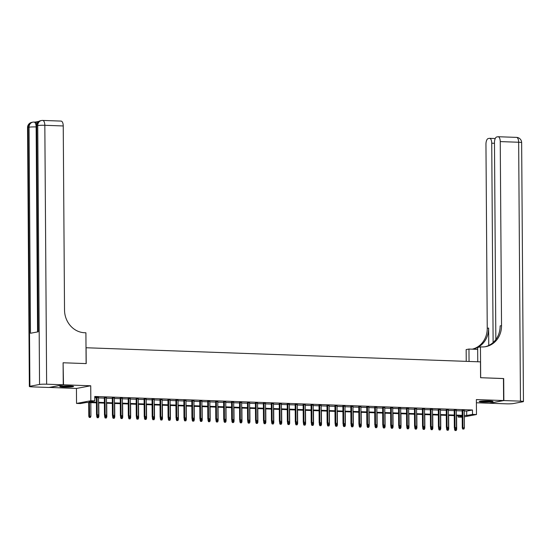 <?xml version="1.0" encoding="UTF-8"?>
<svg xmlns="http://www.w3.org/2000/svg" width="551" height="551" viewBox="0 0 551 551"><rect width="100%" height="100%" fill="white"/><g stroke="black" fill="none" stroke-linecap="round" stroke-linejoin="round"><path stroke-width="0.83" d="M63.668 387.077A6.894 0.606 179.6 0 0 73.579 386.465A6.894 0.606 179.6 0 0 69.695 385.948A6.894 0.606 179.6 0 0 59.79 386.561A6.894 0.606 179.6 0 0 63.668 387.077M483.11 402.078A6.894 0.606 179.6 0 0 493.021 401.465A6.894 0.606 179.6 0 0 489.136 400.949A6.894 0.606 179.6 0 0 479.225 401.562A6.894 0.606 179.6 0 0 483.11 402.078M96.432 402.843L86.307 402.485L80.515 403.573L76.541 403.428L90.832 400.742L94.806 400.887L89.014 401.975L96.432 402.237M49.197 387.429L76.437 388.455L76.541 403.428M476.395 402.767L489.316 403.229L503.607 400.543L476.374 399.571L476.477 414.538L464.335 416.818M462.206 417.217L458.205 417.079L462.199 416.329M458.198 415.785L458.205 417.079M63.103 362.827L63.496 384.798L49.197 387.484M63.344 362.785L86.204 363.598L86.094 347.75L480.479 361.862L480.596 377.71L503.456 378.53L503.607 400.543M98.526 397.457L94.786 397.278M106.474 397.739L104.346 397.664M114.422 398.029L112.301 397.953M122.377 398.311L120.249 398.235M130.325 398.593L128.197 398.518M138.28 398.883L136.152 398.807M146.229 399.165L144.1 399.089M154.184 399.447L152.055 399.372M162.132 399.737L160.004 399.661M170.087 400.019L167.959 399.943M178.035 400.302L175.907 400.226M185.99 400.584L183.862 400.508M193.938 400.873L191.81 400.797M201.893 401.156L199.765 401.08M209.841 401.438L207.713 401.362M217.797 401.727L215.668 401.651M225.745 402.01L223.616 401.934M233.7 402.292L231.572 402.216M241.648 402.581L239.52 402.505M249.603 402.864L247.475 402.788M257.551 403.146L255.423 403.07M265.499 403.428L263.378 403.353M273.454 403.718L271.326 403.642M281.403 404L279.274 403.924M289.358 404.282L287.229 404.207M297.306 404.572L295.178 404.496M305.261 404.854L303.133 404.778M313.209 405.137L311.081 405.061M321.164 405.426L319.036 405.35M329.112 405.708L326.984 405.632M337.067 405.991L334.939 405.915M345.016 406.273L342.887 406.197M352.971 406.562L350.842 406.486M360.919 406.845L358.791 406.769M368.874 407.127L366.746 407.051M376.822 407.416L374.694 407.341M384.777 407.699L382.649 407.623M392.725 407.981L390.597 407.905M400.68 408.27L398.552 408.195M408.628 408.553L406.5 408.477M416.577 408.835L414.455 408.759M424.532 409.118L422.403 409.042M432.48 409.407L430.352 409.331M440.435 409.689L438.307 409.613M448.383 409.972L446.255 409.896M456.338 410.261L454.21 410.185M464.293 410.998L466.676 411.08L472.469 409.992L94.779 396.479L94.806 400.887M94.786 397.781L96.397 397.836M98.526 397.912L104.353 398.118M106.474 398.194L112.301 398.407M114.429 398.483L120.249 398.69M122.377 398.766L128.204 398.972M130.332 399.048L136.152 399.255M138.28 399.337L144.107 399.544M146.235 399.62L152.055 399.826M154.184 399.902L160.01 400.109M162.139 400.184L167.959 400.398M170.087 400.474L175.914 400.68M178.042 400.756L183.862 400.963M185.99 401.038L191.817 401.252M193.945 401.328L199.765 401.534M201.893 401.61L207.72 401.817M209.848 401.893L215.668 402.099M217.797 402.182L223.623 402.388M225.752 402.464L231.572 402.671M233.7 402.747L239.527 402.953M241.648 403.029L247.475 403.242M249.603 403.318L255.43 403.525M257.551 403.601L263.378 403.807M265.506 403.883L271.326 404.097M273.454 404.172L279.281 404.379M281.409 404.455L287.229 404.661M289.358 404.737L295.184 404.944M297.313 405.026L303.133 405.233M305.261 405.309L311.088 405.515M313.216 405.591L319.036 405.798M321.164 405.873L326.991 406.087M329.119 406.163L334.939 406.369M337.067 406.445L342.894 406.652M345.022 406.728L350.842 406.941M352.971 407.017L358.797 407.223M360.926 407.299L366.746 407.506M368.874 407.582L374.701 407.788M376.829 407.871L382.649 408.077M384.777 408.153L390.604 408.36M392.725 408.436L398.552 408.642M400.68 408.718L406.507 408.932M408.628 409.007L414.455 409.214M416.584 409.29L422.403 409.496M424.532 409.572L430.359 409.786M432.487 409.861L438.307 410.068M440.435 410.144L446.262 410.35M448.39 410.426L454.21 410.633M456.338 410.715L462.165 410.922M464.286 410.543L462.158 410.467M94.786 397.326L96.397 397.381M76.437 388.455L90.729 385.776L63.496 384.798M90.729 385.776L90.832 400.742M472.469 409.992L472.503 414.393L476.477 414.538M462.199 415.929L456.373 415.723M454.244 415.647L448.424 415.433M446.296 415.358L440.469 415.151M438.341 415.075L432.521 414.869M430.393 414.793L424.566 414.579M422.445 414.504L416.618 414.297M414.49 414.221L408.67 414.015M406.542 413.939L400.715 413.732M398.587 413.649L392.767 413.443M390.638 413.367L384.812 413.16M382.683 413.085L376.863 412.878M374.735 412.802L368.908 412.589M366.78 412.513L360.96 412.306M358.832 412.231L353.005 412.024M350.877 411.948L345.057 411.735M342.929 411.659L337.102 411.452M334.974 411.377L329.154 411.17M327.025 411.094L321.199 410.888M319.07 410.805L313.25 410.598M311.122 410.523L305.295 410.316M303.167 410.24L297.347 410.034M295.219 409.958L289.392 409.744M287.264 409.668L281.444 409.462M279.316 409.386L273.489 409.179M271.368 409.104L265.541 408.89M263.412 408.814L257.592 408.608M255.464 408.532L249.637 408.325M247.509 408.25L241.689 408.043M239.561 407.96L233.734 407.754M231.606 407.678L225.786 407.471M223.658 407.396L217.831 407.189M215.703 407.113L209.883 406.9M207.755 406.824L201.928 406.617M199.799 406.542L193.98 406.335M191.851 406.259L186.024 406.046M183.896 405.97L178.076 405.763M175.948 405.688L170.121 405.481M167.993 405.405L162.173 405.199M160.045 405.116L154.218 404.909M152.09 404.833L146.27 404.627M144.142 404.551L138.315 404.344M136.187 404.269L130.367 404.055M128.238 403.979L122.412 403.773M120.29 403.697L114.463 403.49M112.335 403.415L106.515 403.201M104.387 403.125L98.56 402.919M464.321 415.399L466.704 415.488L472.503 414.393M98.553 402.313L104.38 402.526M106.508 402.602L112.328 402.809M114.456 402.884L120.283 403.091M122.412 403.167L128.231 403.373M130.36 403.456L136.187 403.663M138.315 403.738L144.135 403.945M146.263 404.021L152.09 404.227M154.218 404.303L160.038 404.517M162.166 404.592L167.993 404.799M170.121 404.875L175.941 405.081M178.069 405.157L183.896 405.371M186.024 405.446L191.844 405.653M193.973 405.729L199.799 405.935M201.928 406.011L207.748 406.218M209.876 406.301L215.703 406.507M217.831 406.583L223.651 406.79M225.779 406.865L231.606 407.072M233.727 407.148L239.554 407.361M241.682 407.437L247.509 407.644M249.631 407.719L255.457 407.926M257.586 408.002L263.406 408.215M265.534 408.291L271.361 408.498M273.489 408.573L279.309 408.78M281.437 408.856L287.264 409.062M289.392 409.145L295.212 409.352M297.34 409.427L303.167 409.634M305.295 409.71L311.115 409.916M313.243 409.992L319.07 410.206M321.199 410.281L327.019 410.488M329.147 410.564L334.974 410.77M337.102 410.846L342.922 411.06M345.05 411.136L350.877 411.342M353.005 411.418L358.825 411.625M360.953 411.7L366.78 411.907M368.908 411.99L374.728 412.196M376.856 412.272L382.683 412.479M384.805 412.554L390.631 412.761M392.76 412.837L398.587 413.05M400.708 413.126L406.535 413.333M408.663 413.408L414.483 413.615M416.611 413.691L422.438 413.904M424.566 413.98L430.386 414.187M432.514 414.262L438.341 414.469M440.469 414.545L446.289 414.751M448.418 414.834L454.244 415.041M456.373 415.117L462.193 415.323M466.676 411.08L466.704 415.488M462.158 410.254L462.282 427.962L462.978 427.831L462.854 410.275M463.15 429.015L463.942 429.043L463.15 429.015L462.978 427.831L464.41 427.879L464.286 410.33M462.282 427.962L462.764 429.091M463.942 429.043L464.41 427.879M455.036 430.538L456.221 430.496L455.036 430.538L454.554 429.415L456.683 429.332L456.586 415.729M455.422 430.469L455.25 428.816M454.554 429.415L454.547 428.182M456.683 429.332L456.221 430.496M491.113 401.066A5.965 0.523 -0.4 0 1 486.54 401.328A5.965 0.523 -0.4 0 1 481.126 401.135M480.534 401.197A6.853 0.599 179.6 0 0 486.609 401.41A6.853 0.599 179.6 0 0 491.706 401.121M71.678 386.058A5.965 0.523 -0.4 0 1 67.105 386.327A5.965 0.523 -0.4 0 1 61.684 386.127M61.099 386.196A6.853 0.599 179.6 0 0 67.167 386.403A6.853 0.599 179.6 0 0 72.264 386.113M503.456 378.578L480.672 377.71L480.458 346.889L481.808 346.937A22.102 19.795 79.4 0 0 485.734 346.648A22.102 19.795 79.4 0 0 501.534 325.634L500.246 141.593A5.303 2.314 -88 0 0 498.118 136.724A5.303 2.314 -88 0 0 497.89 136.744L496.754 136.958A5.303 2.314 -88 0 0 494.474 142.675L495.845 339.54M477.758 361.759L477.655 347.419L480.458 346.889M466.242 361.353L466.16 349.575L468.963 349.052L477.669 349.362M503.848 400.549L489.55 403.236L506.169 403.828A5.303 0.468 179.6 0 0 513.256 403.566L522.92 401.755A5.303 0.468 179.6 0 0 523.45 401.541A5.303 0.468 179.6 0 0 520.461 401.149L503.848 400.549L503.69 378.537M469.053 361.449L468.963 349.052M493.124 342.543L491.733 143.191A5.303 2.314 -88 0 0 489.605 138.322A5.303 2.314 -88 0 0 489.378 138.342L488.234 138.556A5.303 2.314 -88 0 0 485.954 144.272L487.242 328.32A22.102 19.795 79.4 0 1 472.221 349.169M477.669 347.419A22.102 19.795 79.4 0 0 488.634 328.059L488.751 345.463M472.255 349.169A22.102 19.795 79.4 0 0 472.834 349.072A22.102 19.795 79.4 0 0 477.655 347.419M485.038 346.765A22.102 19.795 79.4 0 0 500.143 325.896L501.534 325.634M38.728 121.42L35.092 122.102M34.975 122.122A5.303 2.314 92 0 1 35.202 122.108A5.303 2.314 92 0 1 36.752 123.644M63.255 384.791L63.103 362.772L86.121 363.598L85.908 332.776L84.558 332.728A22.102 19.795 -100.6 0 1 64.522 309.999L63.241 125.959L44.831 125.297L46.635 384.199L63.255 384.791L48.963 387.477L32.344 386.878A5.303 0.468 179.6 0 1 29.355 386.485L27.55 127.584A5.303 0.468 -0.4 0 1 28.08 127.377L29.892 386.272A5.303 0.468 179.6 0 0 29.355 386.485M46.635 384.199A5.303 0.468 179.6 0 0 39.548 384.46L29.892 386.272M36.249 126.937L36.139 126.93A5.303 0.468 -0.4 0 0 29.051 127.198A5.303 4.752 -100.6 0 1 32.84 122.15L31.875 122.336A5.303 4.752 79.4 0 0 28.08 127.377L29.051 127.198L30.491 333.259L38.212 331.805L36.772 125.745L37.743 125.566A5.303 0.468 -0.4 0 1 44.831 125.297A5.303 2.314 -88 0 0 42.703 120.435A5.303 2.314 -88 0 0 42.475 120.449A5.303 4.752 -100.6 0 0 41.532 120.517L40.567 120.703A5.303 4.752 79.4 0 0 36.772 125.745A5.303 0.468 -0.4 0 0 36.242 125.952L37.682 331.909M60.886 121.11A5.303 2.314 92 0 1 61.113 121.089A5.303 2.314 92 0 1 63.241 125.959M454.21 409.965L454.334 427.679L455.03 427.548L454.906 409.992M455.195 428.733L455.994 428.761L455.195 428.733L455.03 427.548L456.455 427.597L456.338 410.04M454.334 427.679L454.809 428.802M455.994 428.761L456.455 427.597M446.255 409.682L446.379 427.39L447.075 427.259L446.951 409.71M447.247 428.444L448.039 428.478L447.247 428.444L447.075 427.259L448.507 427.314L448.383 409.758M446.379 427.39L446.861 428.52M448.039 428.478L448.507 427.314M438.307 409.4L438.431 427.108L439.126 426.977L439.002 409.421M439.299 428.161L440.091 428.189L439.299 428.161L439.126 426.977L440.552 427.025L440.435 409.476M438.431 427.108L438.906 428.237M440.091 428.189L440.552 427.025M430.352 409.111L430.476 426.825L431.171 426.694L431.047 409.138M431.343 427.879L432.142 427.907L431.343 427.879L431.171 426.694L432.604 426.743L432.48 409.186M430.476 426.825L430.958 427.948M432.142 427.907L432.604 426.743M447.088 430.255L448.266 430.214L447.088 430.255L446.606 429.126L448.734 429.05L448.638 415.44M447.474 430.179L447.295 428.533M446.606 429.126L446.599 427.9M448.734 429.05L448.266 430.214M439.133 429.973L440.318 429.925L439.133 429.973L438.651 428.843L440.779 428.761L440.683 415.158M439.519 429.897L439.347 428.251M438.651 428.843L438.644 427.617M440.779 428.761L440.318 429.925M431.185 429.684L432.363 429.642L431.185 429.684L430.703 428.561L432.831 428.478L432.735 414.875M431.571 429.615L431.392 427.969M430.703 428.561L430.696 427.328M432.831 428.478L432.363 429.642M423.23 429.401L424.415 429.36L423.23 429.401L422.748 428.272L424.876 428.196L424.78 414.593M423.616 429.325L423.443 427.679M422.748 428.272L422.741 427.046M424.876 428.196L424.415 429.36M422.403 408.828L422.527 426.536L423.223 426.405L423.099 408.856M423.395 427.59L424.187 427.624L423.395 427.59L423.223 426.405L424.656 426.46L424.532 408.904M422.527 426.536L423.01 427.666M424.187 427.624L424.656 426.46M415.282 429.119L416.46 429.071L415.282 429.119L414.8 427.989L416.928 427.913L416.832 414.304M415.668 429.043L415.488 427.397M414.8 427.989L414.793 426.763M416.928 427.913L416.46 429.071M414.448 408.546L414.572 426.254L415.268 426.123L415.144 408.567M415.44 427.307L416.239 427.335L415.44 427.307L415.268 426.123L416.701 426.178L416.577 408.622M414.572 426.254L415.055 427.383M416.239 427.335L416.701 426.178M407.327 428.83L408.511 428.788L407.327 428.83L406.845 427.707L408.973 427.624L408.876 414.021M407.712 428.761L407.54 427.115M406.845 427.707L406.838 426.474M408.973 427.624L408.511 428.788M406.5 408.257L406.624 425.971L407.32 425.84L407.196 408.284M407.492 427.025L408.284 427.053L407.492 427.025L407.32 425.84L408.752 425.889L408.628 408.339M406.624 425.971L407.106 427.094M408.284 427.053L408.752 425.889M399.379 428.547L400.556 428.506L399.379 428.547L398.896 427.418L401.025 427.342L400.928 413.739M399.764 428.478L399.585 426.825M398.896 427.418L398.89 426.192M401.025 427.342L400.556 428.506M398.545 407.974L398.669 425.682L399.365 425.558L399.241 408.002M399.537 426.743L400.336 426.77L399.537 426.743L399.365 425.558L400.797 425.606L400.673 408.05M398.669 425.682L399.151 426.811M400.336 426.77L400.797 425.606M391.424 428.265L392.608 428.217L391.424 428.265L390.948 427.135L393.07 427.059L392.973 413.45M391.809 428.189L391.637 426.543M390.948 427.135L390.935 425.909M393.07 427.059L392.608 428.217M390.597 407.692L390.721 425.4L391.417 425.269L391.293 407.712M391.589 426.453L392.381 426.481L391.589 426.453L391.417 425.269L392.849 425.324L392.725 407.768M390.721 425.4L391.203 426.529M392.381 426.481L392.849 425.324M383.475 427.982L384.653 427.934L383.475 427.982L382.993 426.853L385.121 426.77L385.025 413.167M383.861 427.907L383.689 426.26M382.993 426.853L382.986 425.627M385.121 426.77L384.653 427.934M382.642 407.409L382.766 425.117L383.462 424.986L383.344 407.43M383.634 426.171L384.433 426.198L383.634 426.171L383.462 424.986L384.894 425.035L384.77 407.485M382.766 425.117L383.248 426.247M384.433 426.198L384.894 425.035M375.52 427.693L376.705 427.652L375.52 427.693L375.045 426.57L377.166 426.488L377.077 412.885M375.906 427.624L375.734 425.971M375.045 426.57L375.031 425.338M377.166 426.488L376.705 427.652M374.694 407.12L374.818 424.835L375.513 424.704L375.389 407.148M375.686 425.889L376.478 425.916L375.686 425.889L375.513 424.704L376.946 424.752L376.822 407.196M374.818 424.835L375.3 425.957M376.478 425.916L376.946 424.752M367.572 427.411L368.75 427.369L367.572 427.411L367.09 426.281L369.218 426.205L369.122 412.596M367.958 427.335L367.786 425.689M367.09 426.281L367.083 425.055M369.218 426.205L368.75 427.369M366.739 406.838L366.863 424.545L367.558 424.415L367.441 406.865M367.731 425.599L368.529 425.634L367.731 425.599L367.558 424.415L368.991 424.47L368.867 406.913M366.863 424.545L367.345 425.675M368.529 425.634L368.991 424.47M359.617 427.128L360.802 427.08L359.617 427.128L359.142 425.999L361.263 425.916L361.174 412.313M360.003 427.053L359.831 425.406M359.142 425.999L359.128 424.773M361.263 425.916L360.802 427.08M358.791 406.555L358.915 424.263L359.61 424.132L359.486 406.576M359.782 425.317L360.574 425.344L359.782 425.317L359.61 424.132L361.043 424.18L360.919 406.631M358.915 424.263L359.397 425.393M360.574 425.344L361.043 424.18M351.669 426.839L352.847 426.798L351.669 426.839L351.187 425.716L353.315 425.634L353.219 412.031M352.055 426.77L351.882 425.124M351.187 425.716L351.18 424.484M353.315 425.634L352.847 426.798M350.842 406.266L350.959 423.981L351.655 423.85L351.538 406.294M351.827 425.035L352.626 425.062L351.827 425.035L351.655 423.85L353.088 423.898L352.964 406.342M350.959 423.981L351.442 425.103M352.626 425.062L353.088 423.898M343.714 426.557L344.898 426.515L343.714 426.557L343.239 425.427L345.36 425.351L345.27 411.749M344.106 426.481L343.927 424.835M343.239 425.427L343.225 424.201M345.36 425.351L344.898 426.515M342.887 405.984L343.011 423.691L343.707 423.561L343.583 406.011M343.879 424.745L344.671 424.78L343.879 424.745L343.707 423.561L345.14 423.616L345.016 406.059M343.011 423.691L343.493 424.821M344.671 424.78L345.14 423.616M335.766 426.274L336.95 426.226L335.766 426.274L335.284 425.145L337.412 425.069L337.315 411.459M336.151 426.198L335.979 424.552M335.284 425.145L335.277 423.919M337.412 425.069L336.95 426.226M334.939 405.701L335.063 423.409L335.752 423.278L335.635 405.722M335.924 424.463L336.723 424.49L335.924 424.463L335.752 423.278L337.184 423.333L337.06 405.777M335.063 423.409L335.538 424.539M336.723 424.49L337.184 423.333M327.811 425.985L328.995 425.944L327.811 425.985L327.335 424.862L329.457 424.78L329.367 411.177M328.203 425.916L328.024 424.27M327.335 424.862L327.322 423.629M329.457 424.78L328.995 425.944M326.984 405.412L327.108 423.127L327.804 422.996L327.68 405.44M327.976 424.18L328.768 424.208L327.976 424.18L327.804 422.996L329.236 423.044L329.112 405.495M327.108 423.127L327.59 424.249M328.768 424.208L329.236 423.044M319.862 425.703L321.047 425.661L319.862 425.703L319.38 424.573L321.508 424.497L321.412 410.894M320.248 425.634L320.076 423.981M319.38 424.573L319.373 423.347M321.508 424.497L321.047 425.661M319.036 405.13L319.16 422.837L319.855 422.713L319.732 405.157M320.021 423.898L320.82 423.926L320.021 423.898L319.855 422.713L321.281 422.762L321.164 405.205M319.16 422.837L319.635 423.967M320.82 423.926L321.281 422.762M311.914 425.42L313.092 425.372L311.914 425.42L311.432 424.291L313.56 424.215L313.464 410.605M312.3 425.344L312.121 423.698M311.432 424.291L311.425 423.065M313.56 424.215L313.092 425.372M311.081 404.847L311.205 422.555L311.9 422.424L311.776 404.868M312.073 423.609L312.865 423.636L312.073 423.609L311.9 422.424L313.333 422.479L313.209 404.923M311.205 422.555L311.687 423.685M312.865 423.636L313.333 422.479M303.959 425.138L305.144 425.09L303.959 425.138L303.477 424.008L305.605 423.926L305.509 410.323M304.345 425.062L304.173 423.416M303.477 424.008L303.47 422.782M305.605 423.926L305.144 425.09M303.133 404.565L303.257 422.273L303.952 422.142L303.828 404.586M304.118 423.326L304.917 423.354L304.118 423.326L303.952 422.142L305.378 422.19L305.261 404.641M303.257 422.273L303.732 423.402M304.917 423.354L305.378 422.19M296.011 424.849L297.189 424.807L296.011 424.849L295.529 423.726L297.657 423.643L297.561 410.04M296.397 424.78L296.218 423.127M295.529 423.726L295.522 422.493M297.657 423.643L297.189 424.807M295.178 404.276L295.302 421.99L295.997 421.859L295.873 404.303M296.169 423.044L296.961 423.072L296.169 423.044L295.997 421.859L297.43 421.908L297.306 404.351M295.302 421.99L295.784 423.113M296.961 423.072L297.43 421.908M288.056 424.566L289.241 424.525L288.056 424.566L287.574 423.437L289.702 423.361L289.606 409.751M288.442 424.49L288.269 422.844M287.574 423.437L287.567 422.211M289.702 423.361L289.241 424.525M287.229 403.993L287.353 421.701L288.049 421.57L287.925 404.021M288.221 422.755L289.013 422.789L288.221 422.755L288.049 421.57L289.475 421.625L289.358 404.069M287.353 421.701L287.829 422.831M289.013 422.789L289.475 421.625M280.108 424.284L281.285 424.236L280.108 424.284L279.626 423.154L281.754 423.072L281.657 409.469M280.493 424.208L280.314 422.562M279.626 423.154L279.619 421.928M281.754 423.072L281.285 424.236M279.274 403.711L279.398 421.419L280.094 421.288L279.97 403.731M280.266 422.472L281.065 422.5L280.266 422.472L280.094 421.288L281.527 421.336L281.403 403.787M279.398 421.419L279.88 422.548M281.065 422.5L281.527 421.336M272.153 423.995L273.337 423.953L272.153 423.995L271.671 422.872L273.799 422.789L273.702 409.186M272.538 423.926L272.366 422.28M271.671 422.872L271.664 421.639M273.799 422.789L273.337 423.953M271.326 403.422L271.45 421.136L272.146 421.005L272.022 403.449M272.318 422.19L273.11 422.218L272.318 422.19L272.146 421.005L273.578 421.054L273.454 403.497M271.45 421.136L271.932 422.259M273.11 422.218L273.578 421.054M264.204 423.712L265.382 423.671L264.204 423.712L263.722 422.583L265.851 422.507L265.754 408.904M264.59 423.636L264.411 421.99M263.722 422.583L263.715 421.357M265.851 422.507L265.382 423.671M263.371 403.139L263.495 420.847L264.191 420.716L264.067 403.167M264.363 421.901L265.162 421.935L264.363 421.901L264.191 420.716L265.623 420.771L265.499 403.215M263.495 420.847L263.977 421.976M265.162 421.935L265.623 420.771M256.249 423.43L257.434 423.382L256.249 423.43L255.767 422.3L257.896 422.224L257.799 408.615M256.635 423.354L256.463 421.708M255.767 422.3L255.76 421.074M257.896 422.224L257.434 423.382M255.423 402.857L255.547 420.565L256.243 420.434L256.119 402.877M256.415 421.618L257.207 421.646L256.415 421.618L256.243 420.434L257.675 420.489L257.551 402.933M255.547 420.565L256.029 421.694M257.207 421.646L257.675 420.489M248.301 423.14L249.479 423.099L248.301 423.14L247.819 422.018L249.947 421.935L249.851 408.332M248.687 423.072L248.508 421.425M247.819 422.018L247.812 420.785M249.947 421.935L249.479 423.099M247.468 402.567L247.592 420.282L248.287 420.151L248.164 402.595M248.46 421.336L249.259 421.363L248.46 421.336L248.287 420.151L249.72 420.199L249.596 402.65M247.592 420.282L248.074 421.405M249.259 421.363L249.72 420.199M240.346 422.858L241.531 422.817L240.346 422.858L239.871 421.729L241.992 421.653L241.896 408.05M240.732 422.789L240.56 421.136M239.871 421.729L239.857 420.503M241.992 421.653L241.531 422.817M239.52 402.285L239.644 419.993L240.339 419.869L240.215 402.313M240.511 421.054L241.304 421.081L240.511 421.054L240.339 419.869L241.772 419.917L241.648 402.361M239.644 419.993L240.126 421.122M241.304 421.081L241.772 419.917M232.398 422.576L233.576 422.527L232.398 422.576L231.916 421.446L234.044 421.37L233.948 407.761M232.784 422.5L232.612 420.854M231.916 421.446L231.909 420.22M234.044 421.37L233.576 422.527M231.565 402.003L231.689 419.71L232.384 419.58L232.267 402.023M232.556 420.764L233.355 420.792L232.556 420.764L232.384 419.58L233.817 419.635L233.693 402.078M231.689 419.71L232.171 420.84M233.355 420.792L233.817 419.635M224.443 422.293L225.628 422.245L224.443 422.293L223.968 421.164L226.089 421.081L226 407.478M224.829 422.218L224.656 420.571M223.968 421.164L223.954 419.938M226.089 421.081L225.628 422.245M223.616 401.72L223.74 419.428L224.436 419.297L224.312 401.741M224.608 420.482L225.4 420.509L224.608 420.482L224.436 419.297L225.869 419.345L225.745 401.796M223.74 419.428L224.223 420.558M225.4 420.509L225.869 419.345M216.495 422.004L217.673 421.963L216.495 422.004L216.013 420.881L218.141 420.799L218.044 407.196M216.88 421.935L216.708 420.282M216.013 420.881L216.006 419.648M218.141 420.799L217.673 421.963M215.661 401.431L215.785 419.146L216.481 419.015L216.364 401.459M216.653 420.199L217.452 420.227L216.653 420.199L216.481 419.015L217.914 419.063L217.79 401.507M215.785 419.146L216.267 420.268M217.452 420.227L217.914 419.063M208.54 421.722L209.724 421.68L208.54 421.722L208.064 420.592L210.186 420.516L210.096 406.907M208.925 421.646L208.753 420M208.064 420.592L208.051 419.366M210.186 420.516L209.724 421.68M207.713 401.149L207.837 418.856L208.533 418.726L208.409 401.176M208.705 419.91L209.497 419.945L208.705 419.91L208.533 418.726L209.965 418.781L209.841 401.224M207.837 418.856L208.319 419.986M209.497 419.945L209.965 418.781M200.592 421.439L201.769 421.391L200.592 421.439L200.109 420.31L202.238 420.227L202.141 406.624M200.977 421.363L200.805 419.717M200.109 420.31L200.103 419.084M202.238 420.227L201.769 421.391M199.765 400.866L199.882 418.574L200.578 418.443L200.461 400.887M200.75 419.628L201.549 419.655L200.75 419.628L200.578 418.443L202.01 418.491L201.886 400.942M199.882 418.574L200.364 419.704M201.549 419.655L202.01 418.491M192.636 421.15L193.821 421.109L192.636 421.15L192.161 420.027L194.283 419.945L194.193 406.342M193.029 421.081L192.85 419.435M192.161 420.027L192.147 418.794M194.283 419.945L193.821 421.109M191.81 400.577L191.934 418.292L192.63 418.161L192.506 400.605M192.802 419.345L193.594 419.373L192.802 419.345L192.63 418.161L194.062 418.209L193.938 400.653M191.934 418.292L192.416 419.414M193.594 419.373L194.062 418.209M184.688 420.868L185.873 420.826L184.688 420.868L184.206 419.738L186.334 419.662L186.238 406.059M185.074 420.792L184.902 419.146M184.206 419.738L184.199 418.512M186.334 419.662L185.873 420.826M183.862 400.295L183.986 418.002L184.675 417.872L184.557 400.322M184.847 419.056L185.646 419.091L184.847 419.056L184.675 417.872L186.107 417.927L185.983 400.37M183.986 418.002L184.461 419.132M185.646 419.091L186.107 417.927M176.733 420.585L177.918 420.537L176.733 420.585L176.258 419.456L178.379 419.38L178.29 405.77M177.126 420.509L176.947 418.863M176.258 419.456L176.244 418.23M178.379 419.38L177.918 420.537M175.907 400.012L176.031 417.72L176.726 417.589L176.602 400.033M176.899 418.774L177.691 418.801L176.899 418.774L176.726 417.589L178.159 417.644L178.035 400.088M176.031 417.72L176.513 418.85M177.691 418.801L178.159 417.644M168.785 420.296L169.97 420.255L168.785 420.296L168.303 419.173L170.431 419.091L170.335 405.488M169.171 420.227L168.999 418.581M168.303 419.173L168.296 417.94M170.431 419.091L169.97 420.255M167.959 399.723L168.083 417.438L168.778 417.307L168.654 399.75M168.943 418.491L169.742 418.519L168.943 418.491L168.778 417.307L170.204 417.355L170.087 399.806M168.083 417.438L168.558 418.56M169.742 418.519L170.204 417.355M160.837 420.014L162.015 419.972L160.837 420.014L160.355 418.884L162.483 418.808L162.387 405.205M161.223 419.945L161.044 418.292M160.355 418.884L160.348 417.658M162.483 418.808L162.015 419.972M160.004 399.441L160.127 417.148L160.823 417.024L160.699 399.468M160.995 418.209L161.787 418.237L160.995 418.209L160.823 417.024L162.256 417.073L162.132 399.516M160.127 417.148L160.61 418.278M161.787 418.237L162.256 417.073M152.882 419.731L154.066 419.683L152.882 419.731L152.4 418.602L154.528 418.526L154.432 404.916M153.268 419.655L153.095 418.009M152.4 418.602L152.393 417.376M154.528 418.526L154.066 419.683M152.055 399.158L152.179 416.866L152.875 416.735L152.751 399.179M153.04 417.92L153.839 417.947L153.04 417.92L152.875 416.735L154.301 416.79L154.184 399.234M152.179 416.866L152.655 417.995M153.839 417.947L154.301 416.79M144.934 419.449L146.111 419.401L144.934 419.449L144.452 418.319L146.58 418.237L146.483 404.634M145.319 419.373L145.14 417.727M144.452 418.319L144.445 417.093M146.58 418.237L146.111 419.401M144.1 398.876L144.224 416.584L144.92 416.453L144.796 398.896M145.092 417.637L145.884 417.665L145.092 417.637L144.92 416.453L146.352 416.501L146.229 398.952M144.224 416.584L144.706 417.713M145.884 417.665L146.352 416.501M136.979 419.159L138.163 419.118L136.979 419.159L136.496 418.037L138.625 417.954L138.528 404.351M137.364 419.091L137.192 417.438M136.496 418.037L136.49 416.804M138.625 417.954L138.163 419.118M136.152 398.587L136.276 416.301L136.972 416.17L136.848 398.614M137.144 417.355L137.936 417.382L137.144 417.355L136.972 416.17L138.397 416.219L138.28 398.662M136.276 416.301L136.751 417.424M137.936 417.382L138.397 416.219M129.03 418.877L130.208 418.836L129.03 418.877L128.548 417.748L130.677 417.672L130.58 404.062M129.416 418.801L129.237 417.155M128.548 417.748L128.541 416.522M130.677 417.672L130.208 418.836M128.197 398.304L128.321 416.012L129.017 415.881L128.893 398.332M129.189 417.066L129.988 417.1L129.189 417.066L129.017 415.881L130.449 415.936L130.325 398.38M128.321 416.012L128.803 417.141M129.988 417.1L130.449 415.936M121.075 418.595L122.26 418.546L121.075 418.595L120.593 417.465L122.721 417.382L122.625 403.78M121.461 418.519L121.289 416.873M120.593 417.465L120.586 416.239M122.721 417.382L122.26 418.546M120.249 398.022L120.373 415.729L121.068 415.599L120.944 398.042M121.241 416.783L122.033 416.811L121.241 416.783L121.068 415.599L122.501 415.647L122.377 398.097M120.373 415.729L120.855 416.859M122.033 416.811L122.501 415.647M113.127 418.305L114.305 418.264L113.127 418.305L112.645 417.183L114.773 417.1L114.677 403.497M113.513 418.237L113.334 416.59M112.645 417.183L112.638 415.95M114.773 417.1L114.305 418.264M112.294 397.732L112.418 415.447L113.113 415.316L112.989 397.76M113.286 416.501L114.085 416.528L113.286 416.501L113.113 415.316L114.546 415.364L114.422 397.808M112.418 415.447L112.9 416.57M114.085 416.528L114.546 415.364M105.172 418.023L106.357 417.982L105.172 418.023L104.69 416.893L106.818 416.818L106.722 403.215M105.558 417.947L105.386 416.301M104.69 416.893L104.683 415.668M106.818 416.818L106.357 417.982M104.346 397.45L104.47 415.158L105.165 415.027L105.041 397.478M105.337 416.212L106.129 416.246L105.337 416.212L105.165 415.027L106.598 415.082L106.474 397.526M104.47 415.158L104.952 416.287M106.129 416.246L106.598 415.082M97.224 417.741L98.402 417.692L97.224 417.741L96.742 416.611L98.87 416.535L98.774 402.926M97.61 417.665L97.431 416.019M96.742 416.611L96.735 415.385M98.87 416.535L98.402 417.692M96.391 397.168L96.515 414.875L97.21 414.745L97.086 397.188M97.382 415.929L98.181 415.957L97.382 415.929L97.21 414.745L98.643 414.8L98.519 397.243M96.515 414.875L96.997 416.005M98.181 415.957L98.643 414.8M89.269 417.451L90.454 417.41L89.269 417.451L88.794 416.329L90.915 416.246L90.819 402.643M89.655 417.382L89.393 402.595M88.794 416.329L88.697 402.567M90.915 416.246L90.454 417.41M488.634 328.059L487.242 328.32M520.461 401.149L518.656 142.248L500.246 141.593M494.474 143.288L491.733 143.191M518.656 142.248A5.303 0.468 -0.4 0 1 521.645 142.647A5.303 5.303 0 0 0 516.528 137.385A5.303 2.314 92 0 1 518.656 142.248M516.301 137.399A5.303 2.314 92 0 1 516.528 137.385L498.118 136.724M39.548 384.46L37.743 125.566A5.303 4.752 -100.6 0 1 41.532 120.517A5.303 5.303 0 0 1 42.703 120.435L61.113 121.089M35.202 122.108L34.01 122.067A5.303 2.314 -88 0 1 36.139 126.93L37.571 331.929M34.01 122.067A5.303 2.314 -88 0 0 33.783 122.081A5.303 4.752 -100.6 0 0 32.84 122.15A5.303 5.303 0 0 1 34.01 122.067M495.246 138.528L489.605 138.322M523.45 401.541L521.645 142.647M31.875 122.336A5.303 5.303 0 0 0 27.55 127.584M40.567 120.703A5.303 5.303 0 0 0 36.242 125.952"/></g></svg>
